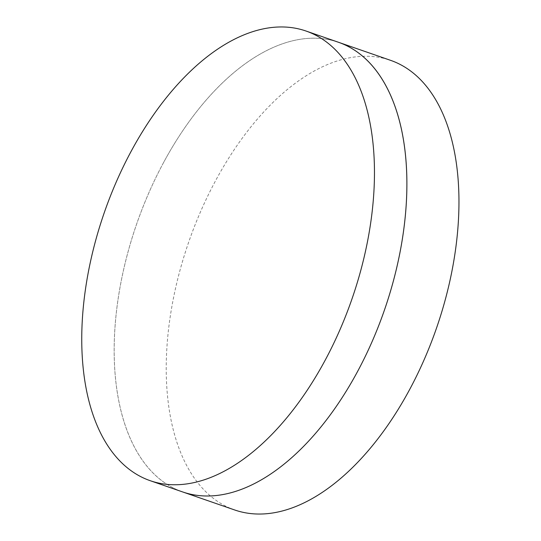 <?xml version="1.0" encoding="UTF-8"?>
<svg xmlns="http://www.w3.org/2000/svg" width="541" height="541" viewBox="0 0 541 541"><rect width="100%" height="100%" fill="white"/><g stroke="black" fill="none" stroke-linecap="round" stroke-linejoin="round"><path stroke-width="0.41" stroke-dasharray="2.71 2.03" d="M162.888 163.822A237.945 131.159 109.1 0 1 338.45 42.266A237.945 131.159 -70.9 0 0 162.888 163.822A237.945 131.159 -70.9 0 0 182.608 491.925A237.945 131.159 109.1 0 1 151.453 471.367A237.945 131.159 109.1 0 1 162.888 163.822M234.672 509.967A237.945 131.159 109.1 0 1 203.524 489.416A237.945 131.159 109.1 0 1 214.953 181.864A237.945 131.159 109.1 0 1 390.514 60.315"/><path stroke-width="0.81" d="M306.03 31.033L338.45 42.266A237.945 131.159 109.1 0 1 369.598 62.824A237.945 131.159 109.1 0 1 358.169 370.369A237.945 131.159 109.1 0 1 182.608 491.925A237.945 131.159 -70.9 0 0 358.169 370.369A237.945 131.159 -70.9 0 0 338.45 42.266L390.514 60.315A237.945 131.159 109.1 0 1 421.669 80.873A237.945 131.159 109.1 0 1 410.234 388.418A237.945 131.159 109.1 0 1 234.672 509.967L150.182 480.685A237.945 131.159 -70.9 0 0 325.75 359.136A237.945 131.159 -70.9 0 0 306.03 31.033A237.945 131.159 -70.9 0 0 130.462 152.582A237.945 131.159 -70.9 0 0 150.182 480.685"/></g></svg>
